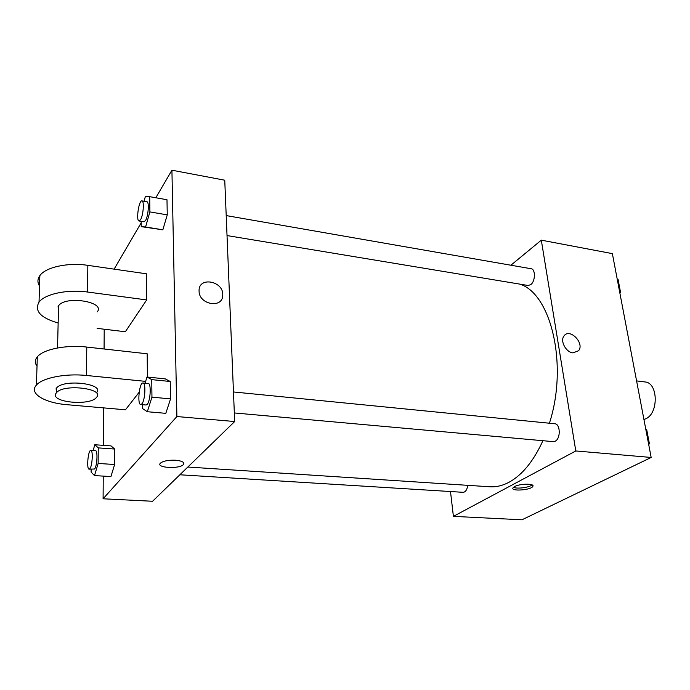 <?xml version="1.0" encoding="UTF-8"?>
<svg xmlns="http://www.w3.org/2000/svg" width="690" height="690" viewBox="0 0 690 690"><rect width="100%" height="100%" fill="white"/><g stroke="black" fill="none" stroke-linecap="round" stroke-linejoin="round"><path stroke-width="1.03" d="M643.943 419.52L645.978 418.709C658.89 412.913 658.01 382.502 645.021 381.967L636.594 380.906M510.902 265.219L541.305 240.163L612.366 253.627L651.162 457.461L521.951 519.794L453.399 516.361L450.501 491.53M541.305 240.163L575.796 450.958L651.162 457.461M572.959 352.883C565.955 352.288 559.935 340.998 563.937 336.047C569.44 327.517 584.948 343.137 578.574 350.753L572.959 352.883L578.574 350.753C584.948 343.137 569.44 327.517 563.937 336.047M187.827 467.035L489.883 486.778C496.205 487.192 502.622 485.665 509.134 482.198C522.287 474.97 533.543 461.144 542.909 440.712M549.413 423.22C568.37 364.95 551.008 293.371 519.665 284.099M575.796 450.958L453.399 516.361M227.027 235.566L528.066 285.488L530.731 284.66C535.414 281.425 535.699 269.117 531.119 268.746L226.208 215.582M234.333 412.948L553.207 441.635L555.269 441.16C560.841 438.512 560.409 423.815 554.777 423.755L233.462 391.954M467.751 485.329C467.07 489.753 465.543 492.082 463.171 492.315L179.857 474.78M514.567 486.597C519.95 483.483 535.207 483.38 532.792 486.45C530.92 490.176 510.246 491.591 513.058 487.796L514.567 486.597M532.05 484.906C529.446 487.494 516.707 489.132 513.498 487.304M155.819 197.763L171.922 170.206L224.75 180.211L234.686 421.53L152.585 501.268L103.095 498.784L103.241 476.109M645.788 429.232L646.677 429.482L649.376 443.636L648.729 444.662M645.823 429.396L646.677 429.482M648.514 443.558L649.376 443.636M617.248 279.278L618.067 279.424L620.482 292.068L619.887 293.129M619.655 291.93L620.482 292.068M93.115 450.544L94.815 444.74L98.265 447.888L98.135 463.447L94.513 475.591L91.115 472.089L91.149 469.295M89.131 469.166L94.582 469.01C97.118 466.354 97.937 450.354 95.522 450.708L90.83 450.389C88.113 449.768 86.328 469.407 89.131 469.166L89.864 468.717C92.374 466.061 93.21 450.027 90.83 450.389M94.815 444.74L111.038 445.904L114.678 449.043L114.635 464.508L110.918 476.566L94.513 475.591M98.265 447.888L114.678 449.043L114.635 464.508L110.918 476.566M98.135 463.447L114.635 464.508M145.055 383.2L146.987 377.016L151.757 379.629L151.947 397.155L147.315 411.723L142.623 408.644L142.589 404.694M140.76 404.53L146.073 405.013L147.246 404.314C150.524 400.821 151.386 383.235 148.281 383.519L142.985 383.002C139.363 382.156 137.034 404.676 140.76 404.53L141.924 403.84C145.159 400.329 146.047 382.7 142.985 383.002M146.987 377.016L165.246 378.87L170.249 381.492L170.568 398.889L165.807 413.336L147.315 411.723M151.757 379.629L170.249 381.492L170.568 398.889L165.807 413.336M151.947 397.155L170.568 398.889M144.029 201.256L145.297 196.771L149.713 196.685L149.885 211.908L145.581 226.984L141.226 226.648L141.183 221.335M139.052 220.981L144.003 221.801L145.521 220.541C148.307 216.229 149.385 201.678 146.918 201.765L141.959 200.893C138.871 199.91 135.835 220.921 139.052 220.981L140.553 219.713C143.313 215.383 144.4 200.807 141.959 200.893M149.713 196.685L166.989 199.738L167.256 214.866L162.84 229.813L141.226 226.648M149.885 211.908L167.256 214.866L162.84 229.813L158.286 229.442M145.581 226.984L162.84 229.813M160.391 463.188C163.185 460.972 168.239 459.98 175.545 460.221C182.108 460.894 184.739 462.334 183.419 464.525C179.771 469.26 155.586 467.915 160.391 463.188C155.586 467.906 179.771 469.26 183.419 464.525L183.876 463.473M171.922 170.206L176.89 416.544L234.686 421.53L152.585 501.268M176.89 416.544L103.095 498.784M103.44 445.361L103.69 407.894M104.078 348.993L104.207 329.225M114.117 269.143L141.191 222.801M199.074 291.059L199.065 290.766C198.591 276.155 223.914 281.08 222.732 295.199C222.844 308.827 198.927 304.816 199.074 291.059C198.918 304.816 222.844 308.835 222.723 295.199C223.905 281.08 198.582 276.155 199.065 290.766M224.75 180.211L234.686 421.53M166.989 199.738L167.256 214.866M111.038 445.904L114.678 449.043M165.246 378.87L170.249 381.492M39.537 286.074C37.303 282.529 37.407 279.045 39.865 275.62C45.652 267.151 68.043 262.286 87.846 265.348L146.418 273.801L146.668 299.926L125.364 331.743L97.1 328.371M37.019 366.157C34.698 363.044 34.793 359.939 37.312 356.859C43.246 349.252 66.344 344.62 86.785 347.07L147.186 353.789L147.401 377.059M139.173 392.196L125.477 409.791L67.37 404.728C44.626 402.986 28.514 393.421 36.423 385.08C42.409 377.792 65.748 373.238 86.414 375.472L145.625 381.372M58.443 310.75L58.098 306.481L58.564 305.756C65.541 295.251 105.898 301.875 97.256 311.854M58.15 323.015C40.529 317.831 34.155 310.88 39.028 302.142C44.867 293.957 67.491 289.162 87.501 292.025L146.668 299.926M56.485 392.36L56.114 388.608L56.589 387.97C63.765 378.629 105.415 383.864 96.514 392.757M56.002 393.326L56.477 392.688C63.661 383.416 105.389 388.574 96.471 397.397C90.123 406.238 49.68 402.373 56.002 393.326M86.785 347.07L86.414 375.472M87.846 265.348L87.501 292.025M532.62 485.277L532.792 486.45M57.546 347.958L58.564 305.756M56.477 392.688L56.589 387.97M37.312 356.859L36.423 385.08M39.865 275.62L39.028 302.142"/></g></svg>
